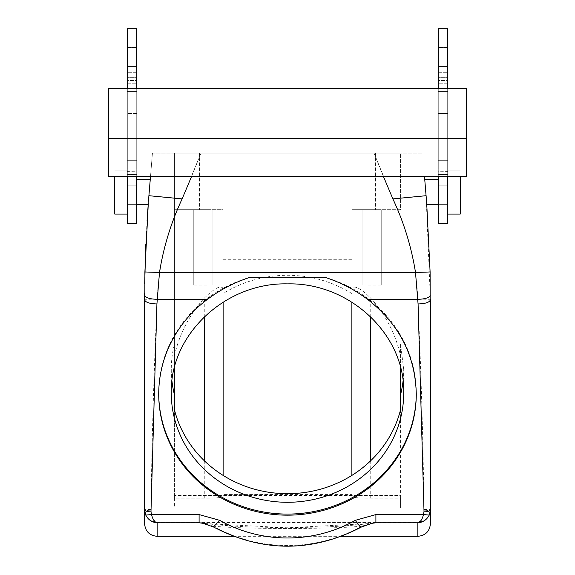 <?xml version="1.0" encoding="UTF-8"?>
<svg xmlns="http://www.w3.org/2000/svg" width="575" height="575" viewBox="0 0 575 575"><rect width="100%" height="100%" fill="white"/><g stroke="black" fill="none" stroke-linecap="round" stroke-linejoin="round"><path stroke-width="0.43" stroke-dasharray="2.88 2.16" d="M207.216 209.667L193.272 209.667L207.216 209.667M207.216 285.049L193.272 285.049L207.216 285.049M351.886 259.296L351.886 209.667L400.574 209.667L400.574 153.13L174.426 153.13L400.574 153.13L400.574 209.667L351.886 209.667L370.731 209.667L351.886 209.667L351.886 259.296L223.114 259.296L223.114 209.667L174.426 209.667L174.426 344.224A116.215 109.207 180 0 0 171.285 369.445L171.285 393.077M351.886 293.573A116.215 109.207 180 0 0 223.114 293.573L223.114 209.667L174.426 209.667L174.426 153.13L174.426 209.667L204.269 209.667L174.426 209.667L174.426 508.048L400.574 508.048L400.574 495.463L174.426 495.463L174.426 409.702M223.114 293.573L223.114 259.296M223.114 288.391C220.563 285.042 214.281 288.305 204.269 298.181C189.283 314.82 179.335 334.068 174.426 355.932M351.886 302.162L351.886 494.579L223.114 494.579L223.114 496.75C222.007 497.627 215.726 498.101 204.269 498.173L174.426 498.173L174.426 495.463M174.426 367.863L174.426 344.224M152.44 153.13L422.56 153.13L152.44 153.13L150.513 176.374L152.44 153.13M376.819 209.667L362.882 209.667L376.819 209.667M403.032 381.261A116.215 109.207 180 0 0 403.715 369.445L403.715 393.077M403.715 369.445L400.574 344.224L400.574 355.932C395.665 334.068 385.717 314.82 370.731 298.181C360.719 288.305 354.437 285.042 351.886 288.391M400.574 409.702L400.574 495.463M351.886 494.579L351.886 496.75C352.993 497.627 359.274 498.101 370.731 498.173L400.574 498.173L400.574 508.048M171.285 369.445A116.215 109.207 180 0 0 171.968 381.261M417.845 536.317L417.845 522.452C425.004 521.453 429.173 517.522 430.352 510.65L423.969 510.097C423.372 517.148 421.331 521.259 417.845 522.452L157.155 522.452C153.669 521.259 151.627 517.148 151.031 510.097L151.002 509.479C151.865 440.277 153.913 370.422 157.147 299.898C158.599 264.773 166.937 231.107 182.167 198.9L200.977 153.13M149.708 186.056L148.221 204.262M191.619 176.374L200.984 153.13M383.381 176.374L374.016 153.13M424.487 176.374L426.413 199.604M157.155 536.317L157.155 522.452C149.888 521.288 145.719 517.356 144.648 510.65L151.031 510.097L423.969 510.097L423.998 509.479C423.135 440.277 421.087 370.422 417.853 299.898C416.401 264.773 408.063 231.107 392.833 198.9L374.023 153.13M400.574 367.863L400.574 344.224M400.574 498.173L400.574 355.932M223.114 302.162L223.114 494.579M367.784 285.049L381.728 285.049L367.784 285.049M250.412 277.193A128.778 121.009 180 0 0 158.722 393.077A128.778 121.009 180 0 0 158.722 393.616M416.278 393.616A128.778 121.009 180 0 0 416.278 393.077A128.778 121.009 180 0 0 324.588 277.193M351.886 475.396L351.886 496.75M223.114 475.396L223.114 496.75M144.605 293.437L144.692 283.561M145.813 244.353L147.063 220.951M182.167 198.9L148.903 195.701L148.228 204.182L148.587 199.604M136.735 198.102L136.735 179.515L136.735 198.102M136.735 186.056L136.735 179.515L136.735 186.056M438.265 198.102L438.265 179.515L438.265 198.102M426.291 198.102L426.097 195.701L426.291 198.102M417.853 299.898L430.409 299.733L426.097 195.701L392.833 198.9M438.265 186.056L438.265 179.515L438.265 186.056M151.002 509.479L144.591 509.4L144.648 510.65M423.998 509.479L430.409 509.4L430.352 510.65M158.722 393.077L158.722 394.148M416.278 393.077L416.278 394.148M144.591 509.694L144.591 523.753M136.735 77.654L136.735 28.75L136.735 77.654L127.312 77.654L127.312 83.217L127.312 77.654L136.735 77.654M136.735 176.374L136.735 88.428M127.312 176.374L127.312 138.683L136.735 138.683L127.312 138.683L127.312 223.488L136.735 223.488L127.312 223.488L127.312 174.584L127.312 223.488L136.735 223.488L136.735 174.584L127.312 174.584L136.735 174.584L136.735 169.014L127.312 169.014L136.735 169.014L136.735 174.491L127.312 174.491L127.312 171.602L136.735 171.752L136.735 174.491L127.312 174.491L127.312 169.014L127.312 174.584L127.312 169.014L127.312 171.752L136.735 171.752L136.735 169.014L136.735 223.488L136.735 28.75L127.312 28.75L127.312 77.654L127.312 28.75L136.735 28.75L127.312 28.75L127.312 88.428M136.735 174.491L136.735 160.669L127.312 160.669L136.735 160.669L136.735 77.747L127.312 77.747L127.312 83.217L127.312 80.486L136.735 80.486L127.312 80.486L127.312 90.311L127.312 77.747L136.735 77.747L136.735 174.491M136.735 60.159L136.735 47.596L136.735 72.723L136.735 47.596L136.735 66.441L127.312 66.441L136.735 66.441L136.735 204.643L136.735 60.159M127.312 47.596L127.312 204.643L136.735 204.643L127.312 204.643L136.735 204.643L127.312 204.643L127.312 185.797L136.735 185.797L136.735 204.643L136.735 47.596L136.735 185.797L127.312 185.797L127.312 66.441L136.735 66.441L127.312 66.441L127.312 47.596L127.312 72.723L127.312 47.596L136.735 47.596L127.312 47.596L127.312 185.797L136.735 185.797L127.312 185.797L127.312 204.643L127.312 47.596L136.735 47.596M438.265 77.654L438.265 28.75L438.265 77.654L447.688 77.654L447.688 83.217L447.688 77.654L438.265 77.654M438.265 176.374L438.265 138.683L447.688 138.683L447.688 223.488L447.688 174.584L447.688 223.488L438.265 223.488L447.688 223.488L438.265 223.488L438.265 174.584L447.688 174.584L438.265 174.584L438.265 169.014L447.688 169.014L438.265 169.014L438.265 174.491L447.688 174.491L447.688 171.602L438.265 171.752L438.265 174.491L447.688 174.491L447.688 169.014L447.688 174.584L447.688 169.014L447.688 171.752L438.265 171.752L438.265 169.014L438.265 223.488L438.265 28.75L447.688 28.75L447.688 77.654L447.688 28.75L438.265 28.75L447.688 28.75L447.688 113.555L438.265 113.555L438.265 88.428M438.265 174.491L438.265 160.669L447.688 160.669L438.265 160.669L438.265 77.747L447.688 77.747L447.688 83.217L447.688 80.486L438.265 80.486L447.688 80.486L447.688 90.311L447.688 77.747L438.265 77.747L438.265 174.491M438.265 60.159L438.265 47.596L438.265 72.723L438.265 47.596L438.265 66.441L447.688 66.441L438.265 66.441L438.265 204.643L438.265 60.159M430.409 522.725L430.409 523.753M447.688 176.374L447.688 138.683L438.265 138.683L438.265 113.555L447.688 113.555L438.265 113.555L447.688 113.555L447.688 88.428M447.688 47.596L447.688 204.643L438.265 204.643L447.688 204.643L438.265 204.643L447.688 204.643L447.688 185.797L438.265 185.797L438.265 204.643L438.265 47.596L438.265 185.797L447.688 185.797L447.688 66.441L438.265 66.441L447.688 66.441L447.688 47.596L447.688 72.723L447.688 47.596L438.265 47.596L447.688 47.596L447.688 185.797L438.265 185.797L447.688 185.797L447.688 204.643L447.688 47.596L438.265 47.596M204.736 523.523L287.536 527.793L370.264 523.523M136.735 113.555L127.312 113.555L136.735 113.555M108.467 176.374L108.467 88.428L466.533 88.428L108.467 88.428L466.533 88.428L466.533 176.374L466.533 88.428L466.533 176.374L108.467 176.374L108.467 88.428L108.467 176.374L466.533 176.374L108.467 176.374M447.688 138.683L447.688 113.555L447.688 138.683L438.265 138.683L447.688 138.683M127.312 138.683L127.312 113.555L127.312 138.683L136.735 138.683L127.312 138.683M127.312 214.065L127.312 160.669L136.735 160.669L127.312 160.669L127.312 91.569L136.735 91.569L127.312 91.569L127.312 90.311L127.312 91.569L136.735 91.569L127.312 91.569L127.312 214.065L114.748 214.065L114.748 176.374M213.476 526.973L213.181 526.154L202.163 523.049C213.505 524.637 228.325 525.895 246.639 526.829L287.177 527.764L327.908 526.851C346.423 525.917 361.402 524.652 372.837 523.049L361.819 526.154A12.564 2.214 -119.4 0 1 361.524 526.973M447.688 171.602L447.688 160.669L438.265 160.669L447.688 160.669L447.688 91.569L438.265 91.569L447.688 91.569L447.688 90.311L447.688 91.569L438.265 91.569L447.688 91.569L447.688 171.602C447.688 169.589 447.688 169.589 447.688 171.602C447.688 169.589 447.688 169.589 447.688 171.602L447.688 170.092L447.688 171.602M213.181 526.154C242.449 529.223 332.666 529.216 361.819 526.154A144.483 135.765 180 0 1 213.181 526.154M127.312 171.602C127.312 169.589 127.312 169.589 127.312 171.602C127.312 169.589 127.312 169.589 127.312 171.602M447.688 214.065L460.252 214.065L460.252 176.374M114.748 181.535L114.748 214.065L114.748 181.535M108.467 138.683L466.533 138.683M199.554 153.13L199.554 209.667L199.554 153.13M375.446 153.13L375.446 209.667L375.446 153.13M204.269 316.868L204.269 298.181M204.269 460.697L204.269 498.173M370.731 316.868L370.731 298.181M370.731 460.697L370.731 498.173M157.147 299.898L144.591 299.733M212.118 285.049L212.118 209.667L212.118 285.049M193.272 285.049L193.272 209.667L193.272 285.049M362.882 285.049L362.882 209.667L362.882 285.049M381.728 285.049L381.728 209.667L381.728 285.049M150.248 179.515L136.735 179.515M148.192 204.643L127.312 204.643M438.265 204.643L426.808 204.643M438.265 179.515L424.753 179.515M341.6 536.317L233.4 536.317M127.312 83.217L136.735 83.217L127.312 83.217M136.735 72.723L127.312 72.723L136.735 72.723M447.688 83.217L438.265 83.217L447.688 83.217M438.265 72.723L447.688 72.723L438.265 72.723M114.748 170.092L127.312 170.092L114.748 170.092M447.688 170.092L460.252 170.092L447.688 170.092"/><path stroke-width="0.86" d="M171.968 381.261A116.215 109.207 180 0 0 174.426 394.658L174.426 367.863M174.426 394.658L174.426 409.702A116.215 109.207 180 0 0 287.5 493.688A116.215 109.207 180 0 0 400.574 409.702L400.574 394.658A116.215 109.207 180 0 0 403.032 381.261M403.715 393.077C405.317 334.722 349.6 282.368 287.5 283.87C225.4 282.368 169.683 334.722 171.285 393.077A116.215 109.207 180 0 0 287.5 502.284A116.215 109.207 180 0 0 403.715 393.077M149.708 186.056L150.513 176.374L148.903 195.701L182.124 198.9L191.619 176.374M341.6 536.317L417.845 536.317L417.845 522.79C420.397 522.186 422.266 519.448 423.459 514.567L424.027 511.872L418.075 303.952L415.509 272.485C411.448 246.984 403.909 222.46 392.876 198.9L383.381 176.374M233.4 536.317L157.155 536.317C149.522 535.577 145.331 531.386 144.591 523.753L144.893 271.968L159.491 272.485C163.552 246.984 171.091 222.46 182.124 198.9M430.409 522.725L430.107 271.968L426.7 203.241L424.487 176.374M400.574 394.658L400.574 367.863M158.722 393.616A128.778 121.009 180 0 0 287.5 514.086A128.778 121.009 180 0 0 416.278 393.616M324.588 277.193L250.412 277.193C234.708 282.232 220.397 289.613 207.467 299.345A128.778 121.009 180 0 0 158.722 394.148A128.778 121.009 180 0 0 287.5 515.164A128.778 121.009 180 0 0 416.278 394.148C415.387 355.573 399.136 323.977 367.533 299.345C354.603 289.613 340.292 282.232 324.588 277.193M351.886 302.162L351.886 475.396M223.114 302.162L223.114 475.396M145.755 515.063L151.541 514.567L199.101 514.567L199.101 522.79L157.155 522.79C152.03 522.402 148.228 519.829 145.755 515.063L144.591 509.694L144.605 293.437M144.692 283.561L145.813 244.353M147.063 220.951L148.221 204.262M148.228 204.182L148.192 204.635L148.228 204.182M144.893 271.968L148.3 203.241M148.587 199.604L148.903 195.701M144.591 509.694C144.965 511.017 147.099 511.743 150.973 511.872L156.925 303.952L159.491 272.485L415.509 272.485L430.107 271.968M392.876 198.9L426.097 195.701L426.413 199.604M136.735 88.428L136.735 28.75L127.312 28.75L127.312 88.428M127.312 176.374L127.312 223.488L136.735 223.488L136.735 176.374M417.845 536.317C425.478 535.577 429.669 531.386 430.409 523.753L430.409 299.733C429.676 302.299 425.565 303.708 418.075 303.952M447.688 176.374L447.688 223.488L438.265 223.488L438.265 176.374M438.265 88.428L438.265 28.75L447.688 28.75L447.688 88.428M199.101 514.567L219.643 520.325L213.476 526.973L202.163 523.049L199.101 522.79L204.736 523.523M370.264 523.523L375.899 522.79L372.837 523.049L361.524 526.973A12.564 2.214 -119.4 0 1 355.357 520.325A131.919 123.963 180 0 1 219.643 520.325M157.155 536.317L157.155 522.79C154.603 522.186 152.734 519.448 151.541 514.567L150.973 511.872M355.357 520.325L375.899 514.567L375.899 522.79L417.845 522.79C422.97 522.409 426.765 519.829 429.245 515.063L430.409 509.694C430.028 511.017 427.901 511.743 424.027 511.872M375.899 514.567L423.459 514.567L429.245 515.063M108.467 138.683L108.467 176.374L466.533 176.374L466.533 138.683L108.467 138.683L108.467 88.428L466.533 88.428L466.533 138.683M114.748 176.374L114.748 214.065L127.312 214.065M460.252 176.374L460.252 214.065L447.688 214.065M204.269 316.868L204.269 460.697M370.731 316.868L370.731 460.697M430.402 295.004C429.662 297.613 425.478 299.065 417.838 299.345L367.533 299.345M207.467 299.345L157.162 299.345C149.529 299.065 145.338 297.613 144.598 295.004M144.591 299.733C145.324 302.299 149.435 303.708 156.925 303.952M136.735 204.643L148.192 204.643M136.735 179.515L150.248 179.515M426.097 195.701L426.7 203.241M424.753 179.515L438.265 179.515M426.808 204.643L438.265 204.643M361.524 526.973C312.175 552.589 262.825 552.589 213.476 526.973"/></g></svg>
